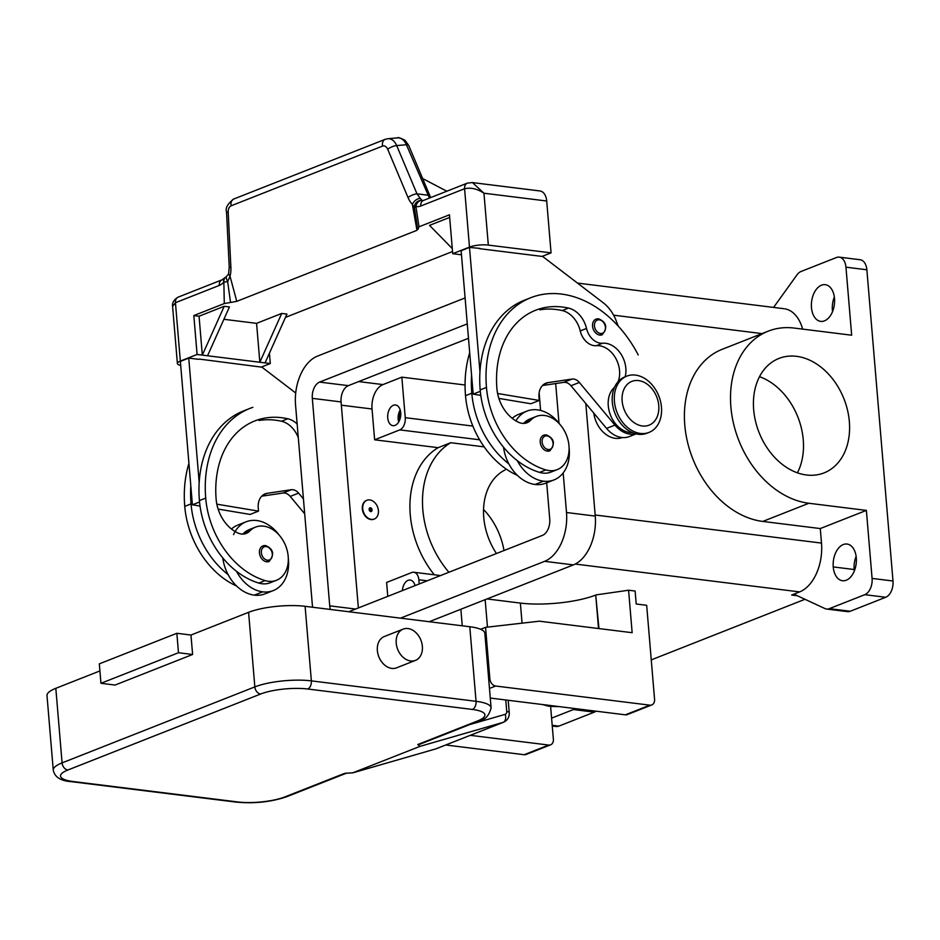 <?xml version="1.0" encoding="UTF-8"?>
<svg xmlns="http://www.w3.org/2000/svg" width="940" height="940" viewBox="0 0 940 940"><rect width="100%" height="100%" fill="white"/><g stroke="black" fill="none" stroke-linecap="round" stroke-linejoin="round"><path stroke-width="1.41" d="M487.002 598.945L520.372 603.081A53.78 13.513 175.2 0 0 595.725 595.055L598.968 628.578M233.661 199.069A6.721 4.994 68.5 0 0 231.181 205.766L382.603 146.076A6.721 4.994 -111.5 0 1 385.083 139.379M382.603 146.076A6.733 4.406 84.5 0 1 387.738 149.319A6.721 2.186 157.2 0 1 396.692 145.559A13.454 9.048 -95.2 0 0 387.926 138.697L397.644 137.875A13.454 9.048 -95.2 0 1 406.421 144.737A6.721 2.186 -22.8 0 1 408.7 145.406L429.909 195.814A6.721 2.186 -22.8 0 0 427.618 195.156L416.996 193.84A6.721 2.186 157.2 0 0 408.042 197.6A20.621 13.513 -95.5 0 0 412.355 204.321C414.246 200.69 416.878 198.704 420.239 198.363L416.996 193.84L396.692 145.559L406.421 144.737L429.427 198.082M387.738 149.319L408.042 197.6M229.243 267.289L230.888 267.43L228.197 212.205A6.721 4.406 84.5 0 1 231.181 205.766M177.39 363.498L172.619 306.652C171.973 302.868 173.841 299.684 178.201 297.122L222.052 279.826A6.721 4.994 68.5 0 0 219.29 285.431A20.163 12.526 -82.9 0 0 223.861 282.188A6.721 1.175 -1 0 1 227.656 281.706A6.733 0.846 -115.2 0 1 226.176 276.795A6.709 4.982 68.5 0 0 223.861 282.188L224.284 303.561L236.774 301.352L416.972 230.312L412.355 204.321L414.505 208.057A6.721 6.709 -41.8 0 1 422.213 200.49A6.721 5.264 102.2 0 0 415.927 206.471A20.163 12.526 -82.9 0 0 420.732 206.025A6.721 4.994 -111.5 0 1 423.494 200.42L467.345 183.136L472.28 182.56M420.732 206.025L464.583 188.74C470.811 187.307 477.273 188.799 483.959 193.217L472.468 182.595M542.063 256.42L551.063 252.872L546.704 201.007A13.442 8.354 -82.9 0 0 539.713 190.938M467.345 183.136A6.721 4.994 -111.5 0 0 464.583 188.74L469.483 247.103A13.442 3.384 -4.8 0 1 488.318 245.093L483.959 193.217L546.704 201.007M420.239 198.363L422.213 200.49A13.442 8.354 97.1 0 0 422.671 200.572L423.494 200.42M172.608 306.381L175.439 302.715L219.29 285.431M180.703 365.402A13.442 3.384 -4.8 0 1 177.401 363.287A13.442 3.384 -4.8 0 1 180.339 361.078L197.095 354.474L193.828 315.57L224.284 303.561M262.906 545.893L265.585 545.564A1.339 0.834 97.1 0 0 265.303 545.6A8.401 6.239 68.5 0 0 262.683 545.987A8.401 6.239 68.5 0 0 259.745 554.612A8.401 6.239 68.5 0 0 266.666 561.814A8.401 6.239 68.5 0 0 268.887 561.591M297.146 423.964A23.524 17.46 68.5 0 0 287.746 418.758A94.117 69.865 68.5 0 0 251.086 422.577A94.117 69.865 68.5 0 0 216.153 499.399A33.617 24.957 68.5 0 0 237.82 532.968A16.803 12.479 68.5 0 0 246.527 533.309A16.803 12.479 68.5 0 0 249.664 531.1L243.378 533.579A28.576 21.209 -111.5 0 1 249.229 529.608L255.516 527.129M276.466 580.286L270.18 582.765A28.576 21.209 -111.5 0 1 258.841 583.07A79.501 59.02 -111.5 0 1 236.481 571.285A79.501 59.02 -111.5 0 1 199.421 500.585A107.56 79.841 -111.5 0 1 199.186 482.478A107.56 79.841 -111.5 0 1 243.625 410.897L249.911 408.418M249.664 531.1A28.576 21.209 -111.5 0 1 255.751 527.035A28.576 21.209 -111.5 0 1 285.56 545.541A28.576 21.209 -111.5 0 1 277.276 579.945A28.576 21.209 -111.5 0 1 265.127 580.591A79.501 59.02 -111.5 0 1 205.707 498.106A107.56 79.841 -111.5 0 1 252.883 407.337M550.605 706.434L553.366 739.216A6.721 4.994 -111.5 0 1 550.84 744.715A6.721 4.994 -111.5 0 1 548.678 745.056L470.317 735.327M445.807 744.997L524.168 754.714A6.721 4.994 68.5 0 0 526.318 754.385M628.59 590.226L635.123 591.037L636.216 604.009L646.673 605.301L654.569 699.325A6.721 4.994 -111.5 0 1 652.043 704.824A6.721 4.994 -111.5 0 1 649.881 705.164L495.65 686.024A6.721 4.994 -111.5 0 1 489.869 678.891L485.545 627.344L539.348 621.187L632.15 632.702L628.59 590.226L596.136 594.891M487.472 627.121L485.157 599.673M555.74 726.444A13.442 8.354 -82.9 0 0 558.842 726.127L552.191 725.304M773.596 307.415L796.967 274.891A13.442 8.354 97.1 0 1 801.009 271.495L836.482 257.513A13.442 8.354 -82.9 0 1 839.232 257.149A13.442 8.354 -82.9 0 1 845.953 267.183L866.868 269.78A13.442 8.354 -82.9 0 0 860.5 259.793M850.242 611.259L829.327 608.662A13.442 8.354 97.1 0 1 826.554 609.038L844.884 611.317A13.442 8.354 -82.9 0 0 845.342 611.352L847.951 611.67A13.442 8.354 -82.9 0 0 850.242 611.259L885.703 597.276A13.442 8.354 -82.9 0 0 893 581.002L866.868 269.78M826.554 609.038A13.442 8.354 97.1 0 1 824.991 608.58L796.004 595.126A13.442 8.354 -82.9 0 0 794.3 594.656A13.442 8.354 -82.9 0 0 791.668 595.043L799.623 591.906A40.338 25.051 -82.9 0 0 821.501 543.085L595.678 515.073M829.327 608.662L864.8 594.679A13.442 8.354 -82.9 0 0 872.085 578.417L866.375 510.397L808.87 503.264A90.816 67.422 -111.5 0 1 733.999 425.479A90.816 67.422 -111.5 0 1 765.806 332.184A90.816 67.422 -111.5 0 1 794.147 328.06L851.664 335.204L845.953 267.183M575.115 708.584A13.442 8.354 97.1 0 1 573.4 709.547L594.315 712.144A13.442 8.354 -82.9 0 0 596.019 711.181M222.052 279.826L226.223 276.748A6.792 0.858 -115.2 0 1 226.27 276.748L228.573 273.987L230.018 276.196A20.551 13.466 -95.5 0 0 230.888 267.43M230.547 302.445L227.656 281.706L230.018 276.196L236.774 301.352M806.496 474.994A61.511 45.66 68.5 0 0 822.723 473.384A61.511 45.66 68.5 0 0 847.727 411.086A61.511 45.66 68.5 0 0 796.533 356.331A61.511 45.66 68.5 0 0 777.321 359.127A61.511 45.66 68.5 0 0 755.784 422.319A61.511 45.66 68.5 0 0 806.496 474.994M469.483 247.103L452.716 253.706L449.449 214.802L418.993 226.81L415.927 206.471A6.721 1.692 175.2 0 0 414.458 207.611M483.536 509.468A60.336 44.791 -111.5 0 1 503.993 550.546M551.592 718.148L573.4 709.547M594.315 712.144L558.842 726.127M804.969 599.285L651.255 659.88M802.643 329.118A40.338 25.051 -82.9 0 0 785.252 308.896M834.509 298.485A18.483 11.48 97.1 0 1 820.644 321.363A18.483 11.48 97.1 0 1 811.467 307.568A18.483 11.48 97.1 0 1 825.238 284.679A18.483 11.48 97.1 0 1 834.509 298.485M490.281 698.056L625.37 714.823A6.721 4.994 68.5 0 0 627.52 714.494M414.881 210.619L414.775 209.902A366.036 236.927 -89 0 1 414.505 208.057A6.721 2.186 -8.7 0 1 415.927 206.471M414.775 209.902A366.036 236.927 -89 0 0 414.787 209.961L417.513 228.056L417.959 228.573L418.993 226.81M722.202 349.304A90.816 67.422 -111.5 0 0 687.469 441.894A90.816 67.422 -111.5 0 0 762.775 521.43L820.279 528.562L821.501 543.085M434.315 574.798A84.565 62.78 -111.5 0 1 438.134 447.675L450.707 442.716A84.565 62.78 68.5 0 0 448.909 572.26M450.707 442.716L484.194 446.876M496.461 553.519A58.339 43.31 -111.5 0 1 505.086 469.941M416.972 230.312L417.959 228.573L418.406 229.055M438.134 447.675L374.625 439.803L372.04 408.994A20.163 12.526 97.1 0 1 382.98 384.589L401.838 377.152L465.065 385.001M387.774 596.36L386.61 582.447L411.755 572.53A10.082 6.263 97.1 0 1 413.612 572.237A10.082 6.263 97.1 0 1 418.852 579.78L427.207 580.814M374.061 519.115A10.082 7.485 -111.5 0 1 371.394 519.385A10.082 7.485 -111.5 0 1 363.087 510.749A10.082 7.485 -111.5 0 1 366.612 500.386A10.082 7.485 -111.5 0 1 369.761 499.927A10.082 7.485 -111.5 0 1 378.162 508.904A10.082 7.485 -111.5 0 1 374.061 519.115A10.082 7.485 -111.5 0 1 373.873 519.197A10.082 7.485 -111.5 0 1 370.983 519.55A10.082 7.485 -111.5 0 1 362.617 510.714A10.082 7.485 -111.5 0 1 366.471 500.433A10.082 7.485 -111.5 0 1 366.671 500.362M401.838 377.152L405.246 417.677A10.082 6.263 -82.9 0 1 399.77 429.886L374.625 439.803M834.344 297.028A18.483 11.48 -82.9 0 0 832.382 310.165A18.483 11.48 -82.9 0 0 832.534 311.622M856.129 556.398A18.483 11.48 -82.9 0 0 854.155 569.523A18.483 11.48 -82.9 0 0 854.319 570.98M400.193 409.969A10.422 6.474 -82.9 0 0 398.184 419.181A10.422 6.474 -82.9 0 0 398.701 421.978M400.663 412.202A8.272 5.135 -82.9 0 0 399.524 418.653A8.272 5.135 -82.9 0 0 399.7 419.922M400.722 412.766A10.422 6.474 97.1 0 1 392.944 425.667A10.422 6.474 97.1 0 1 387.727 417.889A10.422 6.474 97.1 0 1 395.481 404.987A10.422 6.474 97.1 0 1 400.722 412.766M414.893 585.033A10.422 6.474 -82.9 0 0 414.458 585.843M419.205 583.975L418.852 579.78M402.402 590.59A10.422 6.474 97.1 0 1 410.193 580.051A10.422 6.474 97.1 0 1 415.057 585.608M468.484 338.294L348.364 385.647A13.442 8.354 -82.9 0 0 341.067 401.921L358.363 607.957M429.239 621.716L573.377 564.893A40.338 25.051 -82.9 0 0 595.255 516.084L585.808 403.53M546.692 482.808L549.736 519.115A13.442 8.354 97.1 0 1 542.439 535.389L348.787 611.729M539.125 392.803L540.606 410.451M330.41 609.449A13.442 8.354 97.1 0 1 329.728 605.842L312.315 398.349A13.442 8.354 97.1 0 1 319.6 382.087L467.274 323.877M563.178 472.926L566.503 512.512A40.338 25.051 97.1 0 1 544.624 561.321L400.487 618.144M555.669 383.555L558.995 423.212M312.538 607.228L295.548 404.964A40.338 25.051 97.1 0 1 317.426 356.143L465.089 297.933M485.545 627.344L480.622 629.283M460.859 609.249L462.245 625.805M512.23 418.323A36.977 27.448 -111.5 0 1 518.528 414.423L526.905 411.109A36.977 27.448 68.5 0 0 515.895 420.873M554.024 479.905L545.647 483.207A36.977 27.448 -111.5 0 1 535.083 484.476A36.977 27.448 -111.5 0 1 508.869 463.913A36.977 27.448 -111.5 0 1 503.546 447.228M557.232 469.612L550.946 472.091A28.576 21.209 -111.5 0 1 539.595 472.397A79.501 59.02 -111.5 0 1 517.247 460.6A36.977 27.448 68.5 0 0 543.461 481.174A36.977 27.448 68.5 0 0 554.071 479.894A36.977 27.448 68.5 0 0 569.076 447.64M559.935 424.434A36.977 27.448 68.5 0 0 537.469 409.852A36.977 27.448 68.5 0 0 526.905 411.109M833.24 566.926A18.483 11.48 -82.9 0 0 842.827 580.767A18.483 11.48 -82.9 0 0 856.293 557.843A18.483 11.48 -82.9 0 0 847.245 544.072A18.483 11.48 -82.9 0 0 833.24 566.926L854.155 569.523M517.247 460.6A79.501 59.02 -111.5 0 1 480.176 389.912A107.56 79.841 -111.5 0 1 479.952 371.805A107.56 79.841 -111.5 0 1 524.391 300.224L530.677 297.745M625.17 376.787A23.524 17.46 68.5 0 0 620.67 353.628A23.524 17.46 68.5 0 0 602.611 343.229A16.803 12.479 -111.5 0 1 586.513 328.448A23.524 17.46 68.5 0 0 568.5 308.085A94.117 69.865 68.5 0 0 531.852 311.904A94.117 69.865 68.5 0 0 496.919 388.725A33.617 24.957 68.5 0 0 518.586 422.295A16.803 12.479 68.5 0 0 527.293 422.636A16.803 12.479 68.5 0 0 530.43 420.427A28.576 21.209 -111.5 0 1 536.505 416.361A28.576 21.209 -111.5 0 1 566.327 434.856A28.576 21.209 -111.5 0 1 558.043 469.272A28.576 21.209 -111.5 0 1 545.881 469.918A79.501 59.02 -111.5 0 1 486.462 387.433A107.56 79.841 -111.5 0 1 533.65 296.664A107.56 79.841 -111.5 0 1 638.225 354.956M635.487 375.095A30.256 22.454 -111.5 0 1 660.667 402.026A30.256 22.454 -111.5 0 1 648.365 432.659A30.256 22.454 -111.5 0 1 640.387 433.446A30.256 22.454 -111.5 0 1 615.453 407.537A30.256 22.454 -111.5 0 1 626.04 376.47A30.256 22.454 -111.5 0 1 635.487 375.095M649.035 432.412L646.932 433.234A30.256 22.454 -111.5 0 1 638.295 434.268A30.256 22.454 -111.5 0 1 613.209 407.784A30.256 22.454 -111.5 0 1 624.783 376.94M517.411 475.382A79.501 59.02 -111.5 0 1 465.512 395.693A107.56 79.841 -111.5 0 1 469.695 352.735M508.869 463.913A79.501 59.02 -111.5 0 1 471.798 393.214A107.56 79.841 -111.5 0 1 471.575 375.107L461.129 250.721L469.507 247.42L479.952 371.805M544.272 704.765A20.163 5.064 175.2 0 0 558.619 706.539M551.063 252.872L488.318 245.093M461.47 254.787L452.716 253.706M479.318 248.642L542.709 256.502L603.057 302.633A33.617 24.957 68.5 0 1 616.252 320.916L618.215 326.086M452.293 248.583L429.533 225.365L449.673 217.422M370.09 508.963A0.893 0.67 68.5 0 0 370.231 510.69A0.893 0.67 68.5 0 0 370.09 508.963L370.419 507.718A2.021 1.492 -111.5 0 1 370.748 511.607A2.021 1.492 -111.5 0 1 370.419 507.718M236.645 586.055A79.501 59.02 -111.5 0 1 184.745 506.366A107.56 79.841 -111.5 0 1 188.928 463.408M288.31 558.313A36.977 27.448 -111.5 0 1 272.459 590.884A36.977 27.448 -111.5 0 1 262.695 591.847L254.317 595.149A36.977 27.448 68.5 0 1 228.103 574.587A79.501 59.02 -111.5 0 1 191.032 503.887A107.56 79.841 -111.5 0 1 190.808 485.78L192.406 504.804L200.032 506.072M298.309 437.77A23.524 17.46 68.5 0 0 281.459 421.238A94.117 69.865 68.5 0 0 259.017 420.497M236.763 525.519A36.977 27.448 68.5 0 0 231.463 529.009M254.317 595.149A36.977 27.448 68.5 0 0 264.07 594.186M262.695 591.847A36.977 27.448 -111.5 0 1 236.481 571.285M233.567 534.649A36.977 27.448 -111.5 0 1 245.14 522.217A36.977 27.448 -111.5 0 1 256.714 520.525A36.977 27.448 -111.5 0 1 279.168 535.107M228.103 574.587A36.977 27.448 -111.5 0 1 222.78 557.902M303.444 498.929L298.603 493.124A10.082 7.485 68.5 0 0 291.283 489.74L267.207 493.312A16.803 12.479 68.5 0 0 265.339 493.794A16.803 12.479 68.5 0 0 258.23 507.882L258.512 511.125L216.834 504.169M261.72 496.191L282.905 493.042A10.082 7.485 -111.5 0 1 290.213 496.426L304.689 513.78M258.512 511.125L250.122 514.427L218.115 509.092M199.538 501.984L192.406 504.804M199.186 482.478L188.74 358.093L180.363 361.395L190.808 485.78M188.74 358.093L198.552 359.315M199.174 359.068L261.943 367.176L295.712 392.99M642.361 425.973A23.524 17.46 -111.5 0 1 622.151 401.004A23.524 17.46 -111.5 0 1 638.542 380.582A23.524 17.46 -111.5 0 1 658.752 405.551A23.524 17.46 -111.5 0 1 642.361 425.973M598.416 318.872A8.401 6.239 68.5 0 0 595.796 319.248A8.401 6.239 68.5 0 0 592.846 327.884A8.401 6.239 68.5 0 0 599.779 335.075A8.401 6.239 68.5 0 0 601.988 334.863M546.07 434.926A8.401 6.239 68.5 0 0 543.449 435.314A8.401 6.239 68.5 0 0 540.512 443.939A8.401 6.239 68.5 0 0 547.433 451.141A8.401 6.239 68.5 0 0 549.653 450.918M530.43 420.427L524.144 422.906A28.576 21.209 -111.5 0 1 529.995 418.935L536.282 416.455M618.109 381.652A23.524 17.46 68.5 0 0 615.159 357.306A23.524 17.46 68.5 0 0 596.324 345.697A16.803 12.479 -111.5 0 1 580.227 330.927A23.524 17.46 68.5 0 0 562.226 310.553A94.117 69.865 68.5 0 0 539.783 309.824M632.432 432.659A25.204 18.718 -111.5 0 1 610.612 415.445A25.204 18.718 -111.5 0 1 614.114 387.656M622.28 437.535A25.204 18.718 -111.5 0 1 593.774 413.083M480.798 395.399L473.173 394.119L471.575 375.107M498.882 398.407L530.889 403.754L539.266 400.452L538.996 397.209A16.803 12.479 -111.5 0 1 545.905 383.191A16.803 12.479 -111.5 0 1 547.961 382.639L572.049 379.067A10.082 7.485 -111.5 0 1 579.357 382.451L614.936 425.103A26.884 19.963 68.5 0 0 635.922 433.834M636.133 433.88L629.354 436.56A26.884 19.963 -111.5 0 1 606.547 428.405L570.98 385.753A10.082 7.485 68.5 0 0 563.659 382.369L542.474 385.518M473.173 394.119L480.305 391.31M497.601 393.496L539.266 400.452M479.94 248.395L469.507 247.42M193.828 315.57L199.057 316.216L224.202 306.299L202.323 355.12L199.057 316.216M223.896 319.295L256.573 323.348L281.718 313.443L259.839 362.253L207.552 355.767L229.43 306.945L224.202 306.299M269.428 353.181L270.297 363.545L265.068 362.899L286.947 314.089L281.718 313.443M452.539 251.52L285.466 317.379M207.552 355.767L197.095 354.474M265.068 362.899L259.839 362.253L256.573 323.348M270.297 363.545L261.296 367.094M446.841 191.22L422.647 178.553M820.279 528.562L866.375 510.397M797.414 472.82A61.511 45.66 68.5 0 0 759.508 376.681M505.767 699.983L506.731 711.486A3.361 2.491 -111.5 0 1 505.18 714.353L469.636 724.611M508.211 700.288L509.245 712.579C509.468 717.067 507.6 720.275 503.629 722.202A10.082 7.485 68.5 0 1 503.123 722.366L436.078 748.804L352.911 772.798L344.663 773.35L284.832 796.932A33.617 8.448 -4.8 0 1 237.738 801.949L73.05 781.516A33.617 8.448 -4.8 0 1 67.856 770.013L260.627 694.025A33.617 8.448 -4.8 0 1 307.721 689.008L472.409 709.442A33.617 8.448 -4.8 0 1 477.591 720.945L417.771 744.527L419.969 746.372L503.123 722.366A6.721 4.489 -106.1 0 0 505.18 714.353M503.629 722.202L435.808 748.886L352.618 772.903L419.969 746.372M284.832 796.932A6.721 4.994 -111.5 0 0 286.747 796.697C271.331 801.961 254.54 803.77 236.363 802.137L71.675 781.704C60.795 780.999 54.661 777.145 53.263 770.142L47 695.577A40.338 10.14 -4.8 0 1 55.824 688.315L99.922 670.925M115.079 685.048L100.956 683.298L178.483 652.736L192.606 654.487L115.079 685.048M477.591 720.945A6.721 4.994 68.5 0 0 479.518 720.721C485.263 719.84 489.129 715.54 491.103 707.843L484.84 633.278A40.338 10.14 -4.8 0 0 469.788 626.745L305.101 606.312A40.338 10.14 -4.8 0 0 248.583 612.328L190.973 635.041L176.849 633.29L99.323 663.852L100.956 683.298M190.973 635.041L192.606 654.487M176.849 633.29L178.483 652.736M396.586 667.823A16.803 12.479 -111.5 0 1 391.804 668.399A16.803 12.479 -111.5 0 1 377.868 653.7A16.803 12.479 -111.5 0 1 384.26 636.556L403.131 629.118M407.937 628.543A16.803 12.479 68.5 0 0 403.107 629.13A16.803 12.479 68.5 0 0 396.727 646.274A16.803 12.479 68.5 0 0 410.663 660.961A16.803 12.479 68.5 0 0 415.445 660.397A16.803 12.479 68.5 0 0 421.872 643.266A16.803 12.479 68.5 0 0 407.937 628.543M598.533 628.531L595.725 595.055M520.372 603.081L522.053 623.161M228.573 273.987L229.231 267.266L226.54 212.052L228.197 212.205M177.966 297.216A6.721 4.994 68.5 0 0 175.439 302.715L180.339 361.078M385.212 139.332L387.926 138.697A13.454 9.048 -95.2 0 0 387.809 138.709M266.666 561.814A1.339 0.834 -82.9 0 0 267.395 560.181A7.062 5.24 -111.5 0 1 261.344 552.697A7.062 5.24 -111.5 0 1 266.255 546.575A7.062 5.24 -111.5 0 1 272.318 554.06A7.062 5.24 -111.5 0 1 267.395 560.181M269.075 561.521C274.727 554.4 273.563 549.077 265.585 545.564A1.339 0.834 97.1 0 1 266.255 546.575M258.841 583.07L265.127 580.591M548.678 745.056L524.168 754.714M893 581.002L872.085 578.417M864.8 594.679L885.703 597.276M791.668 595.043L797.343 595.749M223.861 282.188A6.721 4.007 -137 0 1 224.155 278.264M799.623 591.906L575.221 564.059M649.881 705.164L625.37 714.823M495.65 686.024L489.47 688.456M762.046 333.594L613.62 315.182M372.04 408.994L341.338 405.187M399.77 429.886L479.635 439.791M382.98 384.589L358.692 381.581M405.246 417.677L472.867 426.079M319.6 382.087L348.364 385.647M312.315 398.349L341.067 401.921M329.728 605.842L355.579 609.05M566.503 512.512L595.255 516.084M544.624 561.321L573.377 564.893M489.869 678.891L488.706 679.35M543.461 481.174L535.083 484.476M486.462 387.433L480.176 389.912M640.387 433.446L638.295 434.268M471.798 393.214L465.512 395.693M184.745 506.366L191.032 503.887M199.421 500.585L205.707 498.106M281.459 421.238L287.746 418.758M298.603 493.124L290.213 496.426M291.283 489.74L282.905 493.042M267.207 493.312L263.259 494.875M545.881 469.918L539.595 472.397M568.5 308.085L562.226 310.553M586.513 328.448L580.227 330.927M602.611 343.229L596.324 345.697M548.161 449.508A7.062 5.24 68.5 0 0 553.084 443.386A7.062 5.24 68.5 0 0 547.021 435.89A7.062 5.24 68.5 0 0 542.098 442.023A7.062 5.24 68.5 0 0 548.161 449.508A1.339 0.834 -82.9 0 1 547.433 451.141M600.507 333.453A7.062 5.24 68.5 0 0 605.419 327.32A7.062 5.24 68.5 0 0 599.356 319.835A7.062 5.24 68.5 0 0 594.444 325.957A7.062 5.24 68.5 0 0 600.507 333.453A1.339 0.834 -82.9 0 1 599.779 335.075M606.547 428.405L614.936 425.103M570.98 385.753L579.357 382.451M563.659 382.369L572.049 379.067M544.025 384.202L547.961 382.639M762.775 521.43L808.87 503.264M472.409 709.442A6.721 4.171 -82.9 0 0 476.051 701.311L311.363 680.877A40.338 10.14 175.2 0 0 254.846 686.893L62.087 762.88A40.338 10.14 175.2 0 0 53.286 769.519M491.103 708.22A40.338 10.14 175.2 0 0 476.051 701.311L469.788 626.745M307.721 689.008A6.721 4.171 -82.9 0 0 311.363 680.877L305.101 606.312M236.187 802.102A6.721 4.171 -82.9 0 0 237.738 801.949M73.05 781.516A6.721 4.171 97.1 0 1 71.499 781.669M67.856 770.013A6.721 4.994 -111.5 0 1 62.087 762.88L55.824 688.315M260.627 694.025A6.721 4.994 -111.5 0 1 254.846 686.893L248.583 612.328M509.245 712.579A6.721 1.692 175.2 0 0 506.731 711.486M385.189 139.332L233.766 199.022C227.55 203.851 225.142 208.187 226.54 212.052M472.291 182.572L539.983 190.961M556.104 726.502L552.25 726.021M860.135 259.734L839.232 257.149M627.286 714.588L651.796 704.93M550.605 744.821L526.083 754.479M542.533 704.542L548.337 706.152L559.335 706.633M784.172 308.731L577.477 283.081M237.761 525.096L246.139 521.782M543.673 435.22L546.351 434.891C554.33 438.404 555.493 443.727 549.841 450.848M596.007 319.154L598.686 318.836C606.676 322.349 607.839 327.672 602.176 334.793M429.909 195.814L430.743 197.564M408.7 145.406L405.116 140.389C400.393 137.933 397.89 137.087 397.62 137.875M722.108 349.339L768.203 331.174M413.812 572.249L440.519 575.562M624.748 376.952L626.839 376.129M273.258 590.579L264.88 593.892M419.487 744.374L479.518 720.721M286.747 796.697L346.778 773.044M396.598 667.823L415.457 660.385"/></g></svg>
